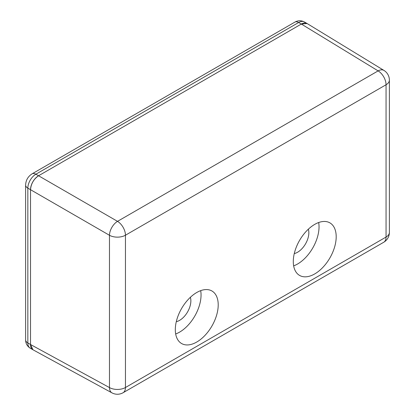 <?xml version="1.0" encoding="UTF-8"?>
<svg xmlns="http://www.w3.org/2000/svg" width="415" height="415" viewBox="0 0 415 415"><rect width="100%" height="100%" fill="white"/><g stroke="black" fill="none" stroke-linecap="round" stroke-linejoin="round"><path stroke-width="0.62" d="M176.287 321.692A15.926 9.197 120 0 0 179.602 320.354A15.926 9.197 120 0 0 190.366 297.311M294.266 253.581A15.926 9.197 120 0 0 297.581 252.242A15.926 9.197 120 0 0 308.345 229.194M196.762 342.027A30.337 17.513 120 0 0 216.578 315.296A30.337 17.513 120 0 0 211.93 290.988A30.337 17.513 120 0 0 196.762 292.492A30.337 17.513 120 0 0 176.946 319.223A30.337 17.513 120 0 0 181.594 343.532A30.337 17.513 120 0 0 196.762 342.027M175.675 333.971A30.337 17.513 120 0 0 179.602 332.119A30.337 17.513 120 0 0 200.689 290.64M314.741 273.916A30.337 17.513 120 0 0 334.563 247.179A30.337 17.513 120 0 0 329.909 222.871A30.337 17.513 120 0 0 314.741 224.375A30.337 17.513 120 0 0 294.925 251.106A30.337 17.513 120 0 0 299.573 275.415A30.337 17.513 120 0 0 314.741 273.916M293.654 265.854A30.337 17.513 120 0 0 297.581 264.007A30.337 17.513 120 0 0 318.673 222.528M111.962 392.86A11.376 11.376 0 0 0 123.094 392.725A11.376 6.567 60 0 0 125.449 387.517A11.376 6.567 180 0 1 109.477 387.584A11.376 6.567 118.6 0 0 111.962 392.86L32.951 349.762L30.518 344.507L30.518 189.697L30.518 344.507L109.477 387.584L109.477 235.284L30.518 189.697C31.026 183.798 33.708 179.156 38.559 175.763L301.337 24.049L38.559 175.763L117.518 221.351L378.122 70.892L301.337 24.049L307.105 23.536L383.932 70.405A11.376 6.567 121.4 0 0 378.122 70.892A11.376 6.567 60 0 1 386.054 84.759L125.449 235.217L125.449 387.517L386.054 237.064L386.054 84.759A11.376 6.567 180 0 0 389.384 80.116A11.376 11.376 0 0 0 383.932 70.405M32.873 349.715A11.376 6.567 -60 0 1 30.518 344.507L27.836 342.956A11.376 6.567 120 0 0 30.191 348.164L32.873 349.715M301.337 24.049A11.376 6.567 -60 0 1 307.022 23.489L304.345 21.938A11.376 6.567 120 0 0 298.655 22.503L301.337 24.049M30.518 189.697A11.376 6.567 -60 0 1 38.559 175.763L35.877 174.217A11.376 6.567 120 0 0 27.836 188.145L30.518 189.697M117.518 221.351A11.376 6.386 120 0 0 109.477 235.284A11.376 6.567 180 0 0 125.449 235.217A11.376 6.567 60 0 0 117.518 221.351M389.384 80.116L389.384 232.416A11.376 6.567 180 0 1 386.054 237.064A11.376 6.567 60 0 1 383.699 242.272L123.094 392.725M32.09 173.838A7.584 4.378 60 0 1 35.877 174.217L298.655 22.503A7.584 4.378 60 0 0 294.863 22.125L32.09 173.838C28.007 176.468 25.849 180.203 25.616 185.054A7.584 4.378 180 0 0 27.836 188.145L27.836 342.956A7.584 4.378 180 0 1 25.616 339.864C25.647 343.449 27.172 346.214 30.191 348.164M383.699 242.272A11.376 11.376 0 0 0 389.384 232.416M25.616 185.054L25.616 339.864M294.863 22.125C297.986 20.361 301.145 20.299 304.345 21.938"/></g></svg>
